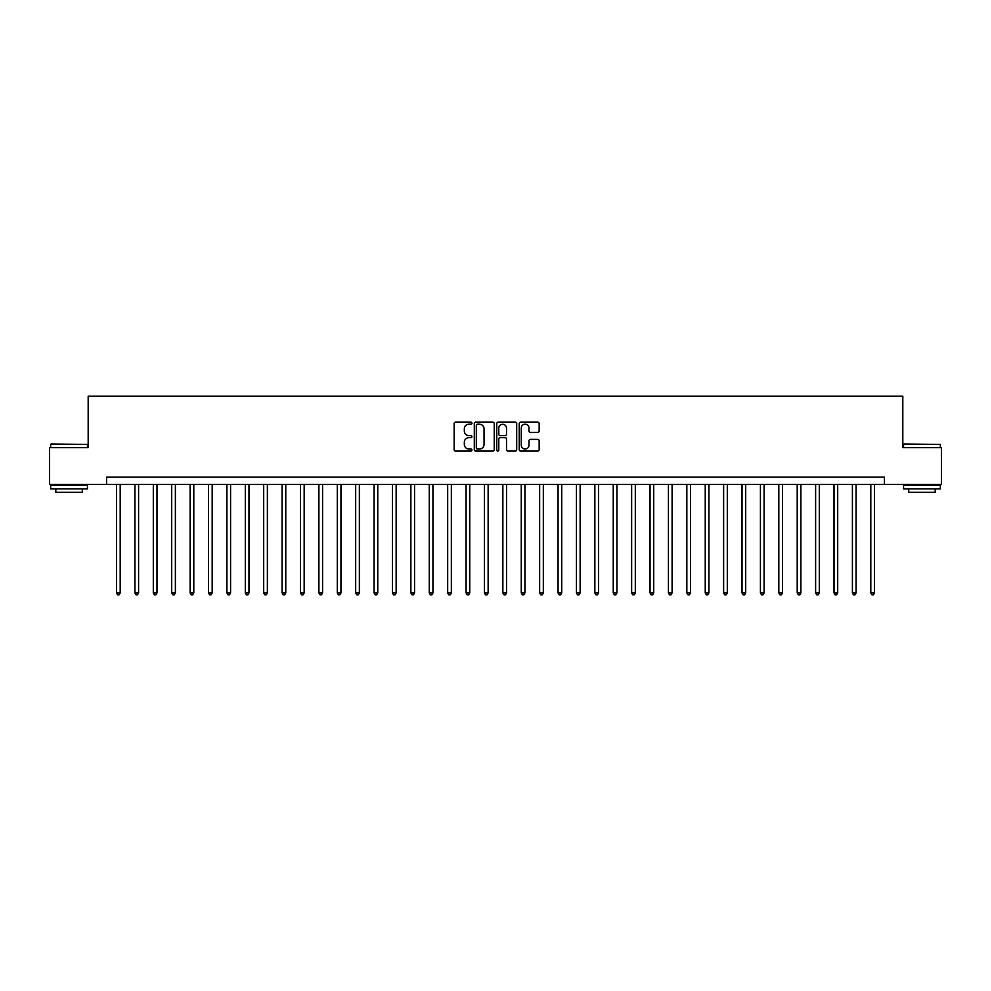 <?xml version="1.0" encoding="UTF-8"?>
<svg xmlns="http://www.w3.org/2000/svg" width="991" height="991" viewBox="0 0 991 991"><rect width="100%" height="100%" fill="white"/><g stroke="black" fill="none" stroke-linecap="round" stroke-linejoin="round"><path stroke-width="1.49" d="M471.951 423.194A1.016 1.016 0 0 0 470.936 422.178L455.587 422.178A1.449 1.449 0 0 0 454.151 423.628L454.151 449.629A1.449 1.449 0 0 0 455.587 451.078L470.936 451.078A1.016 1.016 0 0 0 471.951 450.063A1.016 1.016 0 0 0 470.936 449.047L468.954 449.047A4.621 4.621 0 0 1 464.333 444.426L464.333 442.259A4.621 4.621 0 0 1 468.954 437.638L470.936 437.638A1.016 1.016 0 0 0 471.951 436.635A1.016 1.016 0 0 0 470.936 435.619L468.954 435.619A4.621 4.621 0 0 1 464.333 430.998L464.333 428.83A4.621 4.621 0 0 1 468.954 424.21L470.936 424.21A1.016 1.016 0 0 0 471.951 423.194M537.717 432.361A1.449 1.449 0 0 0 539.166 430.924L539.166 423.628A1.449 1.449 0 0 0 537.717 422.178L520.671 422.178A1.449 1.449 0 0 0 519.234 423.628L519.234 449.629A1.449 1.449 0 0 0 520.671 451.078L537.717 451.078A1.449 1.449 0 0 0 539.166 449.629L539.166 440.822A1.449 1.449 0 0 0 537.717 439.372L530.42 439.372A1.449 1.449 0 0 0 528.983 440.822L528.983 445.194A3.865 3.865 0 0 1 525.119 449.047A3.865 3.865 0 0 1 521.254 445.194L521.254 428.075A3.865 3.865 0 0 1 525.119 424.21A3.865 3.865 0 0 1 528.983 428.075L528.983 430.924A1.449 1.449 0 0 0 530.42 432.361L537.717 432.361M106.582 484.463L49.55 484.463L49.55 447.672L88.187 447.672L88.187 396.152L902.813 396.152L902.813 447.672L941.45 447.672L941.45 484.463L884.418 484.463L884.418 477.105L106.582 477.105L106.582 484.463L884.418 484.463M494.236 423.628A1.449 1.449 0 0 0 492.787 422.178L475.742 422.178A1.449 1.449 0 0 0 474.305 423.628L474.305 449.629A1.449 1.449 0 0 0 475.742 451.078L492.787 451.078A1.449 1.449 0 0 0 494.236 449.629L494.236 423.628M498.213 422.178L515.258 422.178A1.449 1.449 0 0 1 516.695 423.628L516.695 449.629A1.449 1.449 0 0 1 515.258 451.078L507.962 451.078A1.449 1.449 0 0 1 506.512 449.629L506.512 439.087A1.449 1.449 0 0 0 505.076 437.638L500.232 437.638A1.449 1.449 0 0 0 498.783 439.087L498.783 450.063A1.016 1.016 0 0 1 497.779 451.078A1.016 1.016 0 0 1 496.764 450.063L496.764 423.628A1.449 1.449 0 0 1 498.213 422.178M477.328 424.21A1.016 1.016 0 0 0 476.324 425.213L476.324 448.043A1.016 1.016 0 0 0 477.328 449.047L479.433 449.047A4.621 4.621 0 0 0 484.054 444.426L484.054 428.83A4.621 4.621 0 0 0 479.433 424.21L477.328 424.21M506.512 428.137A3.865 3.865 0 0 0 502.648 424.272A3.865 3.865 0 0 0 498.783 428.137L498.783 434.169A1.449 1.449 0 0 0 500.232 435.619L505.076 435.619A1.449 1.449 0 0 0 506.512 434.169L506.512 428.137M116.517 484.463L116.517 592.928L120.196 592.928L120.196 484.463M120.196 592.928L119.093 594.848L117.619 594.848L116.517 592.928M134.912 484.463L134.912 592.928L138.591 592.928L138.591 484.463M138.591 592.928L137.489 594.848L136.015 594.848L134.912 592.928M153.308 484.463L153.308 592.928L156.987 592.928L156.987 484.463M156.987 592.928L155.884 594.848L154.41 594.848L153.308 592.928M171.703 484.463L171.703 592.928L175.382 592.928L175.382 484.463M175.382 592.928L174.28 594.848L172.806 594.848L171.703 592.928M190.111 484.463L190.111 592.928L193.79 592.928L193.79 484.463M193.79 592.928L192.675 594.848L191.213 594.848L190.111 592.928M51.098 443.993L87.443 444.426L51.098 443.993M69.048 488.873L50.652 488.873L50.652 485.194L87.443 485.194L87.443 488.873L69.048 488.873M82.303 488.873L82.303 492.267L55.806 492.267L55.806 488.873M903.99 443.993L940.348 444.426L903.99 443.993M921.952 488.873L903.557 488.873L903.557 485.194L940.348 485.194L940.348 488.873L921.952 488.873M935.194 488.873L935.194 492.267L908.697 492.267L908.697 488.873M208.506 484.463L208.506 592.928L212.185 592.928L212.185 484.463M212.185 592.928L211.083 594.848L209.609 594.848L208.506 592.928M226.902 484.463L226.902 592.928L230.581 592.928L230.581 484.463M230.581 592.928L229.478 594.848L228.004 594.848L226.902 592.928M245.297 484.463L245.297 592.928L248.976 592.928L248.976 484.463M248.976 592.928L247.874 594.848L246.4 594.848L245.297 592.928M263.693 484.463L263.693 592.928L267.372 592.928L267.372 484.463M267.372 592.928L266.269 594.848L264.795 594.848L263.693 592.928M282.088 484.463L282.088 592.928L285.767 592.928L285.767 484.463M285.767 592.928L284.665 594.848L283.191 594.848L282.088 592.928M300.484 484.463L300.484 592.928L304.163 592.928L304.163 484.463M304.163 592.928L303.06 594.848L301.598 594.848L300.484 592.928M318.891 484.463L318.891 592.928L322.57 592.928L322.57 484.463M322.57 592.928L321.456 594.848L319.994 594.848L318.891 592.928M337.287 484.463L337.287 592.928L340.966 592.928L340.966 484.463M340.966 592.928L339.863 594.848L338.389 594.848L337.287 592.928M355.682 484.463L355.682 592.928L359.361 592.928L359.361 484.463M359.361 592.928L358.259 594.848L356.785 594.848L355.682 592.928M374.078 484.463L374.078 592.928L377.757 592.928L377.757 484.463M377.757 592.928L376.654 594.848L375.18 594.848L374.078 592.928M392.473 484.463L392.473 592.928L396.152 592.928L396.152 484.463M396.152 592.928L395.05 594.848L393.576 594.848L392.473 592.928M410.869 484.463L410.869 592.928L414.548 592.928L414.548 484.463M414.548 592.928L413.445 594.848L411.971 594.848L410.869 592.928M429.264 484.463L429.264 592.928L432.943 592.928L432.943 484.463M432.943 592.928L431.841 594.848L430.379 594.848L429.264 592.928M447.672 484.463L447.672 592.928L451.351 592.928L451.351 484.463M451.351 592.928L450.248 594.848L448.774 594.848L447.672 592.928M466.067 484.463L466.067 592.928L469.746 592.928L469.746 484.463M469.746 592.928L468.644 594.848L467.17 594.848L466.067 592.928M484.463 484.463L484.463 592.928L488.142 592.928L488.142 484.463M488.142 592.928L487.039 594.848L485.565 594.848L484.463 592.928M502.858 484.463L502.858 592.928L506.537 592.928L506.537 484.463M506.537 592.928L505.435 594.848L503.961 594.848L502.858 592.928M521.254 484.463L521.254 592.928L524.933 592.928L524.933 484.463M524.933 592.928L523.83 594.848L522.356 594.848L521.254 592.928M539.649 484.463L539.649 592.928L543.328 592.928L543.328 484.463M543.328 592.928L542.226 594.848L540.752 594.848L539.649 592.928M558.057 484.463L558.057 592.928L561.736 592.928L561.736 484.463M561.736 592.928L560.621 594.848L559.159 594.848L558.057 592.928M576.452 484.463L576.452 592.928L580.131 592.928L580.131 484.463M580.131 592.928L579.029 594.848L577.555 594.848L576.452 592.928M594.848 484.463L594.848 592.928L598.527 592.928L598.527 484.463M598.527 592.928L597.424 594.848L595.95 594.848L594.848 592.928M613.243 484.463L613.243 592.928L616.922 592.928L616.922 484.463M616.922 592.928L615.82 594.848L614.346 594.848L613.243 592.928M631.639 484.463L631.639 592.928L635.318 592.928L635.318 484.463M635.318 592.928L634.215 594.848L632.741 594.848L631.639 592.928M650.034 484.463L650.034 592.928L653.713 592.928L653.713 484.463M653.713 592.928L652.611 594.848L651.137 594.848L650.034 592.928M668.43 484.463L668.43 592.928L672.109 592.928L672.109 484.463M672.109 592.928L671.006 594.848L669.544 594.848L668.43 592.928M686.837 484.463L686.837 592.928L690.516 592.928L690.516 484.463M690.516 592.928L689.402 594.848L687.94 594.848L686.837 592.928M705.233 484.463L705.233 592.928L708.912 592.928L708.912 484.463M708.912 592.928L707.809 594.848L706.335 594.848L705.233 592.928M723.628 484.463L723.628 592.928L727.307 592.928L727.307 484.463M727.307 592.928L726.205 594.848L724.731 594.848L723.628 592.928M742.024 484.463L742.024 592.928L745.703 592.928L745.703 484.463M745.703 592.928L744.6 594.848L743.126 594.848L742.024 592.928M760.419 484.463L760.419 592.928L764.098 592.928L764.098 484.463M764.098 592.928L762.996 594.848L761.522 594.848L760.419 592.928M778.815 484.463L778.815 592.928L782.494 592.928L782.494 484.463M782.494 592.928L781.391 594.848L779.917 594.848L778.815 592.928M797.21 484.463L797.21 592.928L800.889 592.928L800.889 484.463M800.889 592.928L799.787 594.848L798.325 594.848L797.21 592.928M815.618 484.463L815.618 592.928L819.297 592.928L819.297 484.463M819.297 592.928L818.194 594.848L816.72 594.848L815.618 592.928M834.013 484.463L834.013 592.928L837.692 592.928L837.692 484.463M837.692 592.928L836.59 594.848L835.116 594.848L834.013 592.928M852.409 484.463L852.409 592.928L856.088 592.928L856.088 484.463M856.088 592.928L854.985 594.848L853.511 594.848L852.409 592.928M870.804 484.463L870.804 592.928L874.483 592.928L874.483 484.463M874.483 592.928L873.381 594.848L871.907 594.848L870.804 592.928M50.652 447.672L50.652 444.426M59.039 485.194L59.039 484.463M79.057 485.194L79.057 484.463M87.443 447.672L87.443 444.426M903.557 447.672L903.557 444.426M911.943 485.194L911.943 484.463M931.961 485.194L931.961 484.463M940.348 447.672L940.348 444.426"/></g></svg>
